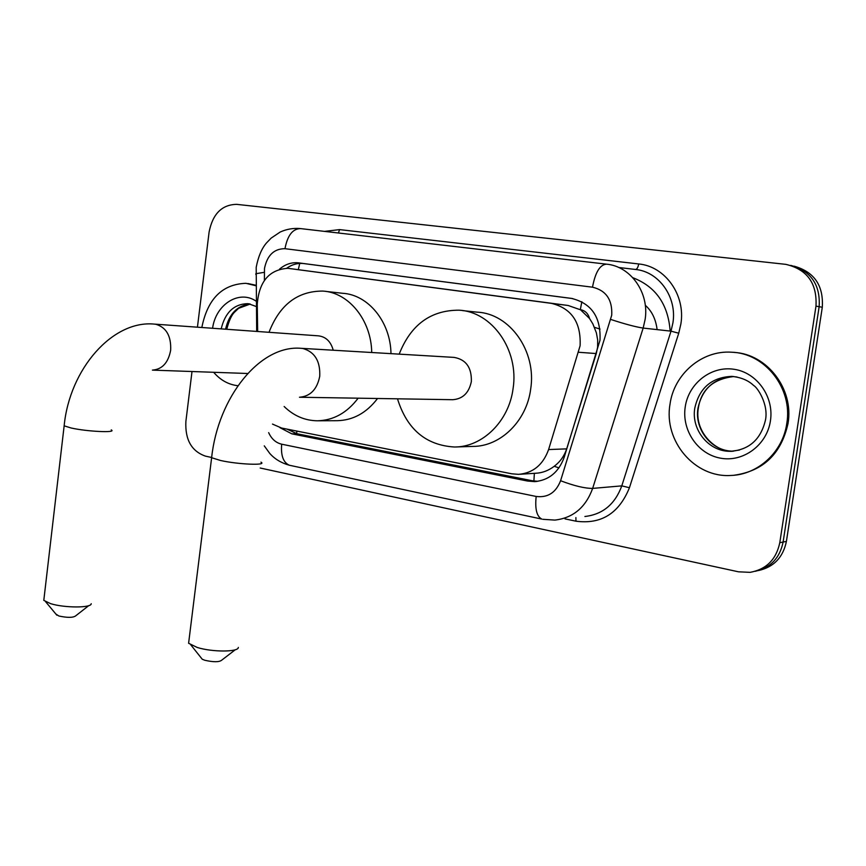 <?xml version="1.0" encoding="UTF-8"?>
<svg xmlns="http://www.w3.org/2000/svg" width="866" height="866" viewBox="0 0 866 866"><rect width="100%" height="100%" fill="white"/><g stroke="black" fill="none" stroke-linecap="round" stroke-linejoin="round"><path stroke-width="1.3" d="M520.336 474.243L535.686 473.247C542.289 472.966 548.47 470.639 554.229 466.287C560.161 461.805 564.307 456.003 566.678 448.869L596.284 353.566L597.616 347.212L597.681 339.959L596.371 332.804L592.864 323.906L589.562 318.536C588.155 313.481 585.08 310.504 580.328 309.617L581.844 301.704M272.476 424.08L281.666 428.064L511.784 473.799L518.561 474.351C533.055 473.085 543.069 464.825 548.6 449.562L580.09 345.772C581.173 322.498 571.636 308.361 551.48 303.371L287.902 268.319C269.294 269.51 259.075 281.472 257.256 304.193L257.657 331.494M580.328 309.617L589.562 318.536M579.744 309.541L568.183 305.492L288.843 268.428M279.913 427.642L291.81 433.834L527.643 481.063L534.625 481.626C548.903 480.305 558.765 472.176 564.199 457.237L599.986 340.284C601.069 317.259 591.575 303.306 571.484 298.402L297.915 262.788C291.236 262.268 285.098 264.39 279.523 269.142M197.437 327.186L209.107 232.001C212.722 213.859 221.902 204.647 236.656 204.354L785.841 264.357C807.166 269.413 817.212 283.334 815.978 306.131L779.79 542.701C776.217 559.512 766.323 569.395 750.086 572.35L738.482 571.809L260.201 468.019M211.185 457.378L205.491 456.144C191.559 451.273 185.021 439.722 185.876 421.504L192.003 371.525M794.068 266.165C814.224 271.816 823.642 285.52 822.299 307.257L786.404 541.402L783.113 542.051C779.811 558.05 770.513 567.793 755.239 571.3C770.513 567.793 779.811 558.05 783.113 542.051L819.149 306.694L783.113 542.051L779.79 542.701M790.799 265.397C811.041 271.08 820.492 284.838 819.149 306.694C820.492 284.838 811.041 271.08 790.799 265.397M286.7 268.244C291.81 264.595 297.265 263.004 303.089 263.481L572.707 298.586M537.851 481.312L532.146 480.738L296.995 433.747L286.949 429.114M786.404 541.402C783.113 557.314 773.868 567.013 758.648 570.51M669.97 404.476C673.856 374.285 701.741 350.048 731.618 352.213C765.003 353.122 792.975 388.444 786.783 423.539C782.832 452.084 757.88 474.774 730.872 475.466C694.489 477.913 663.627 440.913 669.97 404.476M734.141 352.419C767.016 354.042 794.111 388.964 788.028 423.517C781.229 453.925 763.195 471.169 733.935 475.25M235.303 649.738L221.718 660.173C219.195 662.198 213.566 662.23 204.841 660.271L202.233 659.221L201.02 657.705M188.972 640.31L188.604 643.276L197.231 647.465C212.332 652.239 238.68 652.13 238.323 647.411M260.947 462.163C267.648 465.659 238.247 464.501 220.527 460.485L211.629 457.713C217.972 397.407 259.854 344.722 300.946 348.305L302.938 348.511C314.802 351.964 320.398 361.209 319.738 376.245C317.129 389.364 310.374 396.368 299.463 397.245L452.756 399.702C462.769 398.945 468.961 392.915 471.342 381.581C471.786 367.574 466.038 359.509 454.098 357.398L301.552 348.338M399.194 354.129C410.722 324.858 430.597 310.212 458.839 310.19C491.899 311.489 519.243 349.961 513.083 388.553C508.981 421.298 482.405 447.181 454.488 447.008C425.942 445.308 406.944 429.244 397.494 398.815M462.52 310.591L477.112 312.161C509.782 313.47 536.768 351.228 530.685 389.061C526.647 421.179 500.396 446.575 472.825 446.412L456.285 446.943M88.776 605.615L75.558 615.953C72.852 617.794 67.288 617.804 58.866 615.997L55.857 614.026M44.079 598.038L43.798 600.376L50.564 603.634C64.409 608.04 91.644 608.019 91.211 603.71M333.237 350.221C330.823 341.507 325.865 336.712 318.342 335.835L154.884 324.144M269.012 332.306C279.642 304.767 297.579 291.03 322.801 291.073C348.706 292.448 371.319 320.204 371.72 352.505M325.8 291.409L342.579 293.282C368.223 294.656 390.588 321.935 390.977 353.642M358.145 398.187C346.974 412.93 333.334 420.465 317.237 420.789C304.735 420.573 293.704 415.81 284.145 406.511M377.554 398.49C366.502 412.974 353.003 420.367 337.058 420.692L317.237 420.789M201.832 327.5C207.569 298.889 222.27 284.156 245.944 283.312L256 285.769M247.849 283.528L256 285.26M237.89 385.716C228.505 384.645 220.429 380.174 213.664 372.293M596.284 353.566L578.64 352.267M533.889 481.031L534.376 473.334M554.229 466.287L558.971 467.878M296.757 433.704L296.724 431.062M594.466 327.326L600.041 329.102M298.305 269.64L299.82 263.026M568.183 305.492L551.48 303.371M566.678 448.869L548.6 449.562M268.655 432.643C271.534 438.965 275.875 442.818 281.677 444.193L536.173 496.456C547.777 497.885 555.918 492.646 560.583 480.727L611.732 315.148C612.478 299.744 606.07 290.424 592.506 287.187L284.979 248.694C274.024 248.694 267.193 255.286 264.487 268.471L264.401 280.389M592.506 287.187C595.332 272.162 600.041 264.487 606.644 264.173C630.762 266.327 649.511 292.816 645.116 319.5L643.157 328.073L671.009 331.158L672.914 322.899C677.201 297.157 658.929 271.578 635.417 269.456L618.725 267.497M255.838 274.533L255.827 273.721L264.282 272.325M324.544 231.384L339.591 229.609L638.697 263.957C638.036 267.529 636.943 269.358 635.417 269.456M638.697 263.957C665.11 266.284 685.72 295.014 680.882 323.938L678.738 333.215L629.441 487.72C619.049 513.376 601.231 524.536 575.966 521.191L565.022 518.875M815.978 306.131L822.299 307.257M610.757 319.446C624.808 324.046 635.612 326.926 643.157 328.073L592.658 488.402L621.788 485.869L671.009 331.158L678.738 333.215M560.583 480.727C574.18 485.88 584.875 488.446 592.658 488.402C585.708 507.422 573.097 517.987 554.846 520.087L542.841 519.308M584.896 516.493C602.714 514.447 615.012 504.239 621.788 485.869L629.441 487.72M284.979 248.694C287.501 235.346 292.74 228.646 300.697 228.613L606.048 264.108M575.89 517.576L575.966 521.191M339.591 229.609L338.4 232.997M281.677 444.193C280.725 455.505 283.279 462.52 289.341 465.237L290.651 465.518M536.173 496.456C534.852 508.883 536.725 516.428 541.791 519.08L289.341 465.237C281.266 462.985 274.739 459.045 269.748 453.416L264.271 445.849M532.146 480.738L527.643 481.063M296.995 433.747L291.81 433.834M303.869 263.567L298.694 262.874M670.154 331.061C668.151 304.345 655.703 286.549 632.83 277.705M739.423 450.06L731.12 451.273C709.384 452.344 690.96 430.088 694.792 408.103C699.338 387.979 711.603 377.403 731.575 376.385L737.074 377.035M685.222 406.966C688.492 383.541 710.964 365.766 733.848 369.252C756.787 372.38 774.28 396.693 770.426 420.865C766.919 445.102 743.212 462.476 720.566 458.179C697.866 454.239 681.618 430.326 685.222 406.966M698.332 408.124C693.915 433.563 718.542 453.611 733.621 451.132C712.155 451.803 694.207 429.796 697.985 408.135C702.358 388.498 714.266 377.966 733.74 376.537M188.604 643.276L211.824 456.166M247.644 373.495L152.427 370.118C162.223 369.36 168.307 362.713 170.667 350.189C171.262 336.04 166.315 327.402 155.826 324.263L154.289 324.1C112.688 319.955 69.626 368.894 64.149 425.834L64.29 424.621M111.238 429.893C117.354 433.011 87.12 431.636 71.109 427.988L64.149 425.834L43.798 600.376M221.187 328.885C225.117 312.529 233.907 304.118 247.546 303.663L249.538 303.901M212.592 328.268C215.699 304.367 239.265 289.341 256.239 301.249M225.561 329.199C229.154 313.795 237.349 305.395 250.166 304.031M300.026 228.527C293.119 227.996 286.505 229.165 280.173 232.045L271.166 238.096L266.468 242.978C261.705 248.477 258.274 256.596 256.195 267.334L256.682 331.418M536.606 481.474L534.625 481.626M303.089 263.481L297.915 262.788M657.121 329.621C655.789 319.121 651.838 311.002 645.278 305.265M732.874 376.45L731.575 376.385C740.82 377.24 748.192 380.282 753.691 385.511C757.501 387.448 768.586 404.292 765.512 419.858C760.976 439.159 749.512 449.627 731.12 451.273L733.08 451.175M733.751 376.537C713.097 378.994 701.298 389.473 698.353 407.962M202.233 659.221L190.877 644.964M56.82 615.185L45.606 601.697M248.607 303.76L256.314 306.542M250.231 304.042L238.561 308.339L234.296 312.42C231.46 315.3 228.949 320.918 226.751 329.286"/></g></svg>
